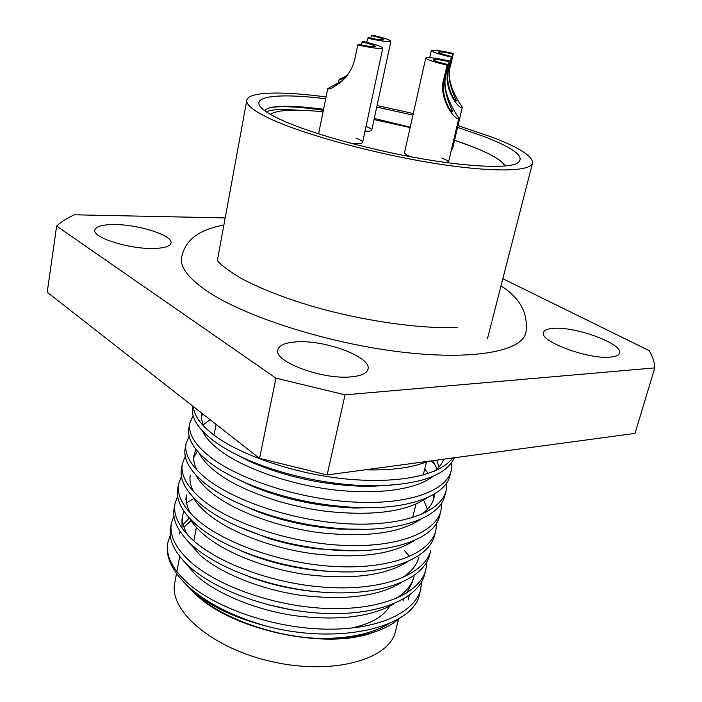 <?xml version="1.0" encoding="UTF-8"?>
<svg xmlns="http://www.w3.org/2000/svg" width="702" height="702" viewBox="0 0 702 702"><rect width="100%" height="100%" fill="white"/><g stroke="black" fill="none" stroke-linecap="round" stroke-linejoin="round"><path stroke-width="1.05" d="M410.222 127.22L374.28 118.427M323.569 109.293C299.973 106.177 282.906 105.475 272.367 107.195C268.208 107.968 265.733 109.196 264.926 110.863M457.59 127.387L484.503 136.688C515.698 148.842 526.403 157.827 516.628 163.636C505.133 168.682 465.338 166.716 415.215 157.608C365.137 148.517 311.398 133.354 283.064 120.7C271.771 115.646 264.417 111.223 260.995 107.432C250.316 95.788 280.431 93.103 325.702 98.771M376.728 107.073L412.952 115.067M473.701 147.209L454.545 140.268C483.538 149.982 500.447 158.547 505.273 165.988C502.149 160.6 491.619 154.343 473.701 147.209M399.798 618.085C393.427 623.885 384.775 628.571 373.841 632.142C358.292 637.126 339.829 639.224 318.462 638.443C348.411 638.759 371.753 633.906 388.478 623.885M318.462 638.443C272.06 636.538 220.042 617.225 194.858 593.427L189.549 588.136M183.722 561.065L195.955 575.157C216.076 593.532 255.993 610.17 295.261 615.751C338.557 621.051 371.779 616.909 394.901 603.334M406.765 593.067L412.934 580.975M266.155 604.308L292.313 609.994M395.665 598.692C405.879 592.251 412.039 584.748 414.145 576.193M186.644 539.785L199.868 554.957C220.454 573.227 261.302 589.838 301.29 595.349C345.34 600.552 378.685 596.305 401.325 582.599M248.631 576.579C271.174 584.968 294.928 590.11 319.875 592.005M402.141 577.895C411.451 571.823 417.076 564.838 419.024 556.923M189.645 518.357C192.848 523.824 197.578 529.22 203.817 534.538C224.877 552.693 266.672 569.252 307.388 574.701C352.176 579.826 385.626 575.491 407.739 561.688M241.093 550.956C271.2 563.776 303.457 570.717 337.881 571.779M192.734 496.762C195.955 502.527 200.983 508.239 207.818 513.89C229.352 531.905 272.122 548.429 313.557 553.825C359.082 558.871 392.611 554.466 414.145 540.593M427.465 509.31L423.657 500.105M236.565 525.886L268.901 538.452C284.459 543.269 300.553 546.726 317.19 548.824L353.027 550.772M195.911 475.017C199.105 481.046 204.422 487.048 211.855 493.015C233.889 510.872 277.632 527.342 319.805 532.695C366.058 537.679 399.64 533.222 420.542 519.313M433.204 500.342L433.301 494.682M424.315 474.71L423.543 473.745M233.713 501.079L258.117 511.89C283.476 521.27 310.24 526.991 338.408 529.036L366.611 529.273M421.533 514.408C428.334 509.485 432.485 503.975 433.976 497.885L434.617 493.91M428.159 473.517L424.745 468.936M199.166 453.115C202.299 459.362 207.897 465.628 215.944 471.902C238.478 489.584 283.222 506.002 326.123 511.319C373.104 516.26 406.704 511.767 426.948 497.85M437.004 468.989L432.958 460.661M231.976 476.412L252.43 486.319C284.319 499.376 318.436 506.607 354.773 508.02L379.159 507.406M439.066 466.874L436.653 460.161M202.501 431.046C205.528 437.486 211.39 443.989 220.077 450.544C243.12 468.041 288.899 484.398 332.529 489.698C377.992 495.068 416.058 489.627 433.345 476.193M443.401 459.968L443.48 459.24M231.063 451.798L248.982 461.126C286.004 477.351 326.026 485.775 369.041 486.398L390.944 485.222M434.424 471.156C439.101 467.514 442.19 463.531 443.69 459.213M365.031 469.831C391.681 470.516 412.565 467.699 427.702 461.372M191.058 520.621L183.977 527.167M189.303 517.979L183.24 524.587M179.949 531.309L179.273 534.02M181.993 519.462L182.02 528.132M183.845 511.126L182.906 514.575C181.704 520.954 183.327 527.799 187.803 535.117M186.583 494.936C185.477 500.719 186.881 506.941 190.786 513.601M190.286 475.078C189.303 480.291 190.488 485.916 193.849 491.935M197.359 451.096L193.752 457.555M196.025 449.482L194.042 455.01C193.155 459.678 194.138 464.715 197.008 470.112M210.056 419.638L203.115 424.964M202.773 413.943L201.395 416.83M201.878 413.241L201.5 419.059L203.571 425.982M181.695 257.09L181.616 257.529C179.852 267.304 188.794 278.799 208.45 292.006C246.332 317.146 328.071 343.225 400.237 351.913C472.534 360.696 521.56 351.36 525.719 333.187L525.833 332.757M553.799 328.325C547.709 328.676 544.278 330.054 543.497 332.441C538.873 341.058 588.065 359.556 610.257 357.134C615.777 356.669 618.883 355.335 619.594 353.132C623.508 344.068 576 326.474 553.799 328.325M296.604 341.874C285.407 342.558 279.15 345.2 277.817 349.78C273.245 361.363 322.042 379.843 350.807 376.886C361.1 375.974 366.821 373.411 367.98 369.199C371.92 357.195 325.289 339.724 296.604 341.874M115.023 224.57C102.711 224.5 95.981 226.316 94.823 230.028C92.295 237.285 127.527 248.78 152.018 248.473C163.715 248.35 170.042 246.542 170.998 243.05C173.175 235.644 139.417 224.64 115.023 224.57M326.061 96.964C281.835 91.023 248.306 91.602 246.797 100.254C245.919 105.072 254.519 111.609 272.595 119.875C306.212 135.074 374.28 153.633 432.923 163.101C491.681 172.622 530.773 171.779 532.528 163.075C532.888 156.309 519.55 147.718 492.514 137.32L458.002 125.632M378.185 630.633L371.612 633.02C324.28 650.052 231.563 629.668 195.744 594.357L193.708 592.427M186.609 585.02L192.304 590.759C209.433 606.028 234.617 617.953 267.857 626.526C340.488 645.173 414.092 627.14 419.796 593.453L421.955 581.335M170.226 535.389L167.725 543.006C165.374 555.966 171.428 569.726 185.89 584.275L188.11 586.381C207.178 603.553 233.757 616.935 267.857 626.526M404.44 550.526L408.941 555.817M170.226 535.38L167.796 542.593C165.672 555.071 171.858 568.164 186.346 581.853C213.513 607.028 271.411 627.869 323.912 629.097C376.886 630.519 414.821 613.074 420.963 588.881M425.877 569.708L424.692 574.333C418.655 598.104 380.695 615.101 327.527 613.495C274.842 612.074 216.655 591.347 189.286 566.514C174.684 553 168.427 540.128 170.507 527.904L171.367 523.218C169.305 535.372 175.588 548.174 190.216 561.626C217.646 586.354 275.939 607.037 328.685 608.529C381.906 610.196 419.875 593.339 425.877 569.699L426.816 562.065M429.642 555.001C423.754 578.202 385.758 594.612 332.344 592.742C279.414 591.058 220.814 570.489 193.182 546.112C178.448 532.853 172.087 520.27 174.105 508.371L174.974 503.641C172.973 515.461 179.352 527.974 194.129 541.172C221.823 565.443 280.519 585.968 333.511 587.714C386.986 589.645 424.982 573.385 430.835 550.324L429.642 555.001M435.854 530.738L434.643 535.468C428.904 558.081 390.882 573.876 337.214 571.753C284.029 569.805 225.035 549.394 197.13 525.482C182.248 512.478 175.781 500.193 177.738 488.636L178.624 483.862C176.676 495.331 183.169 507.546 198.087 520.489C226.053 544.287 285.152 564.654 338.39 566.663C392.12 568.857 430.15 553.211 435.854 530.738L436.67 522.902M440.917 510.942L439.698 515.724C434.292 541.075 383.836 556.888 319.41 548.587C301.351 546.288 283.88 542.532 266.988 537.311C238.54 528.255 216.585 517.356 201.123 504.624C186.091 491.883 179.519 479.905 181.414 468.69L182.309 463.864C180.423 474.991 187.022 486.89 202.088 499.578C230.326 522.885 289.838 543.094 343.331 545.375C397.314 547.832 435.372 532.809 440.917 510.942L441.663 503.001M431.326 460.881L435.898 466.154M444.805 495.761C439.75 517.909 398.964 532.765 342.207 528.746C311.565 526.509 282.423 520.279 254.791 510.056C233.731 502.053 217.19 493.208 205.16 483.529C189.979 471.051 183.301 459.389 185.126 448.534L186.03 443.655C184.214 454.422 190.918 466.014 206.134 478.422C234.652 501.237 294.586 521.27 348.332 523.832C402.571 526.561 440.654 512.188 446.042 490.935L446.7 482.879M451.219 470.709L449.973 475.596C445.366 495.393 410.363 509.248 359.661 507.599C320.13 506.045 282.967 498.148 248.183 483.924C232.011 477.079 219.033 469.84 209.24 462.197C193.91 449.991 187.118 438.645 188.882 428.159L189.794 423.227C188.048 433.625 194.858 444.892 210.231 457.028C239.031 479.343 299.385 499.192 353.387 502.035C407.88 505.045 445.998 491.33 451.219 470.709L451.772 462.539M454.352 457.774C446.27 475.456 419.752 484.801 374.807 485.802C331.362 485.968 281.09 475.026 244.015 458.213C231.59 452.527 221.376 446.656 213.364 440.61C197.885 428.694 190.988 417.681 192.681 407.564L192.927 406.23M193.348 406.563C193.963 415.654 200.974 425.263 214.364 435.389C241.26 455.58 296.235 474.315 347.218 479.097C399.684 483.941 439.9 475.157 452.729 457.994M192.339 499.473L186.565 502.772M173.903 515.944L171.367 523.227M177.624 496.305L174.974 503.65M181.406 476.456L178.624 483.862M185.231 456.405L182.301 463.864M189.119 436.135L186.03 443.655M193.068 415.654L189.794 423.227M259.547 458.371L327.141 474.938L345.033 394.84L275.947 378.15L56.625 226.053L47.227 292.234L259.547 458.371L275.947 378.15M225.184 217.927L74.473 214.794C67.138 218.015 61.188 221.771 56.625 226.053M413.294 113.531L377.062 105.537M350.728 628.193C370.445 624.096 383.371 616.821 389.522 606.37M327.141 474.938L635.003 433.397L654.773 367.901C654.571 362.337 652.737 356.607 649.271 350.702L502.851 278.712M654.773 367.901L345.033 394.84M266.295 111.829C271.069 109.486 281.625 108.942 297.964 110.196M268.945 108.055L271.586 107.45C282.239 105.879 299.5 106.818 323.368 110.258M350.868 143.269C358.125 144.042 362.039 143.752 362.609 142.418L382.792 48.034C380.87 49.131 372.534 48.105 357.774 44.946L355.098 57.845C353.413 65.584 350.096 72.324 345.121 78.062C335.547 86.495 329.756 90.023 327.746 88.654L318.752 133.047L319.217 134.082M448.973 61.627C439.698 59.626 434.45 58.977 433.248 59.688C433.871 60.749 438.61 62.329 447.464 64.426L444.515 77.238C439.452 91.032 449.675 112.732 452.641 111.521C450.921 107.757 441.251 87.724 446.086 74.158L449.341 60.942C435.451 57.95 427.588 56.976 425.763 58.038L404.527 152.545C404.387 153.624 406.476 155.037 410.775 156.792M374.034 119.586L410.143 127.553M362.609 142.418C362.697 141.286 360.459 139.847 355.888 138.092M365.014 131.151C369.226 131.379 371.472 131.046 371.753 130.151C371.841 129.203 369.936 127.975 366.014 126.457M448.192 162.838L448.438 162.443C448.552 161.311 446.323 159.837 441.76 158.02M451.456 149.649L452.5 148.912L451.886 147.806M270.314 114.329C277.308 109.819 294.893 108.977 323.052 111.82M403.018 601.158L403.281 599.201M176.518 573.525L174.78 582.739C168.401 610.679 212.337 648.718 273.078 661.907C333.748 675.412 389.592 659.31 395.516 631.273L398.569 619.173M357.774 44.946L358.652 44.34C368.471 46.446 374.034 47.131 375.324 46.402C374.754 45.402 370.34 43.928 362.083 41.988L361.469 44.954M327.746 88.654L342.918 80.388M382.792 48.034C381.923 46.525 375.298 44.323 362.916 41.418L362.083 41.988M342.927 80.493L336.188 85.135L340.207 82.757M451.719 56.502L448.947 68.55C444.173 81.52 453.746 101.913 456.502 100.921C454.852 97.517 445.761 78.606 450.324 65.839L453.053 54.036C444.348 52.159 439.443 51.527 438.329 52.132C438.925 53.08 443.392 54.545 451.719 56.502L451.386 57.134C438.864 54.186 432.169 52.001 431.291 50.579C432.985 49.666 440.347 50.623 453.378 53.431L453.053 54.036M453.378 53.431L450.658 65.181C444.348 82.59 461.153 105.142 462.337 107.274C459.845 110.881 441.927 87.653 448.587 69.244L451.386 57.134M449.341 60.942L446.463 73.412C439.777 91.892 457.643 115.812 458.854 118.278C456.16 122.315 437.03 97.613 444.12 78.027L447.077 65.146C433.775 61.995 426.667 59.626 425.763 58.038M447.464 64.426L447.077 65.146M371.753 130.151L390.909 41.234C389.145 42.173 381.361 41.172 367.567 38.215L368.348 37.689C377.527 39.654 382.713 40.321 383.897 39.689C383.353 38.794 379.177 37.434 371.376 35.609L370.823 38.224M345.674 77.413C341.444 79.344 339.259 80.028 339.101 79.458L347.218 75.465M390.909 41.234C390.075 39.874 383.801 37.838 372.113 35.1L371.376 35.609M367.567 38.215L366.716 42.304M448.947 68.55L448.587 69.244M450.658 65.181L450.324 65.839M444.515 77.238L444.12 78.027M446.463 73.412L446.086 74.158M408.116 599.991L409.301 595.322M181.993 519.454L182.906 514.575M185.661 499.859L186.583 494.928M487.513 338.478L491.725 322.06M492.005 320.946L532.528 163.075M193.822 540.9L196.402 527.413M214.04 435.143L216.102 424.368M371.612 633.02L373.841 632.142M195.744 594.357L194.858 593.427M444.805 495.77L446.042 490.935M192.304 590.759L188.11 586.381M412.618 517.655L415.979 504.133M423.227 475.017L426.5 461.863M217.357 260.556L246.797 100.254M268.901 538.452L266.988 537.311M317.19 548.824L319.41 548.587M258.117 511.89L254.791 510.056M338.408 529.036L342.207 528.746M252.43 486.319L248.183 483.924M354.773 508.02L359.661 507.599M248.982 461.126L244.015 458.213M369.041 486.398L374.807 485.802M271.586 107.45L272.367 107.195M176.878 571.612L177.246 569.638M177.395 568.831L179.73 556.414M452.5 148.912L462.337 107.274M429.703 57.625L431.291 50.579M448.438 162.443L458.854 118.278M338.311 83.31L339.101 79.458M223.877 225.026C202.044 229.247 186.311 237.443 181.809 256.405L181.414 259.889M457.616 327.413C421.323 329.168 362.144 320.954 311.512 306.046C282.441 297.306 258.713 287.917 240.321 277.887C229.414 271.235 222.227 265.997 218.77 262.162L217.287 260.723M524.912 335.416L526.017 332.081C528.246 313.11 519.91 297.736 500.991 285.951"/></g></svg>
